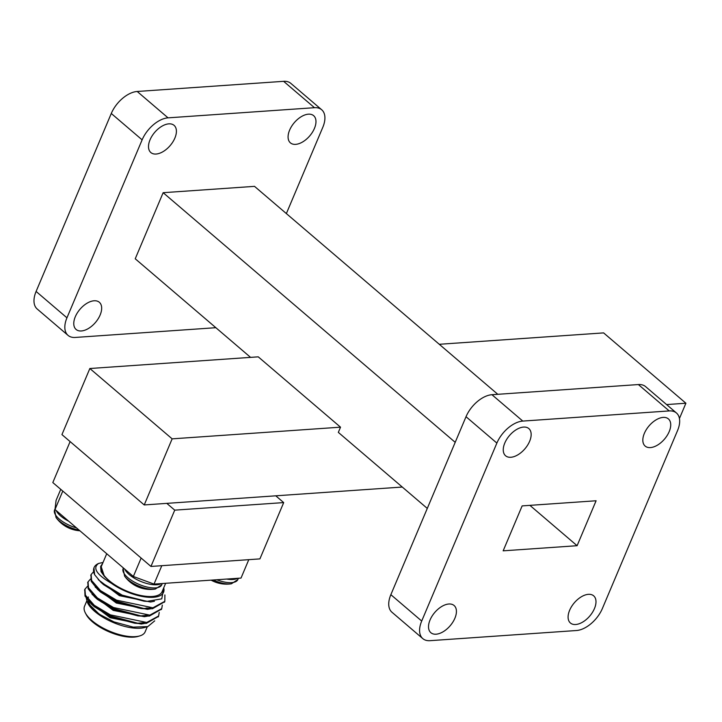<?xml version="1.0" encoding="UTF-8"?>
<svg xmlns="http://www.w3.org/2000/svg" width="722" height="722" viewBox="0 0 722 722"><rect width="100%" height="100%" fill="white"/><g stroke="black" fill="none" stroke-linecap="round" stroke-linejoin="round"><path stroke-width="1.08" d="M166.809 503.369L275.768 495.815L283.692 502.593L174.733 510.147L166.809 503.369L144.229 504.94L61.939 434.599L89.853 368.509L172.143 438.85L144.229 504.94M174.733 510.147L150.952 566.445L52.814 482.558L70.115 441.593M150.952 566.445L259.911 558.891L283.692 502.593M402.28 487.043L275.768 495.815M439.274 344.286L603.61 332.896L685.9 403.228L679.438 418.525M685.9 403.228L666.596 404.573M427.289 508.423L338.329 432.379L340.522 427.171L172.143 438.85M340.522 427.171L258.241 356.839L89.853 368.509M497.792 394.302L254.514 186.357L163.145 192.693L455.203 442.333M163.145 192.693L135.231 258.783L250.57 357.372M36.1 291.444A24.665 14.025 130.5 0 0 37.201 309.007L68.049 335.378A24.665 14.025 -49.5 0 1 66.947 317.815L36.1 291.444L111.278 113.48L142.126 139.851L66.947 317.815M283.62 81.324L314.467 107.695A24.665 14.025 -49.5 0 1 321.696 109.762L290.849 83.391A24.665 14.025 130.5 0 0 283.62 81.324L137.198 91.477A24.665 14.025 130.5 0 0 111.278 113.48M430.032 640.676L576.454 630.523A24.665 14.025 130.5 0 0 602.374 608.52L677.552 430.556A24.665 14.025 130.5 0 0 676.451 412.993A24.665 14.025 130.5 0 0 669.213 410.926L522.791 421.079A24.665 14.025 130.5 0 0 496.871 443.082L421.702 621.046A24.665 14.025 130.5 0 0 422.794 638.609A24.665 14.025 130.5 0 0 430.032 640.676M596.092 500.77L522.141 505.896L503.162 550.832L577.104 545.706L596.092 500.77M644.358 433.362A17.888 10.171 130.5 0 0 645.161 446.088A17.888 10.171 130.5 0 0 664.511 439.102A17.888 10.171 130.5 0 0 668.401 418.904A17.888 10.171 130.5 0 0 644.358 433.362M504.786 443.037A17.888 10.171 130.5 0 0 505.59 455.772A17.888 10.171 130.5 0 0 524.939 448.786A17.888 10.171 130.5 0 0 528.829 428.579A17.888 10.171 130.5 0 0 504.786 443.037M430.05 619.963A17.888 10.171 130.5 0 0 430.853 632.698A17.888 10.171 130.5 0 0 450.203 625.712A17.888 10.171 130.5 0 0 454.093 605.505A17.888 10.171 130.5 0 0 430.05 619.963M569.622 610.289A17.888 10.171 130.5 0 0 570.425 623.014A17.888 10.171 130.5 0 0 589.775 616.028A17.888 10.171 130.5 0 0 593.664 595.831A17.888 10.171 130.5 0 0 569.622 610.289M155.302 589.062A19.864 7.969 22.9 0 1 124.942 576.562A19.864 7.969 22.9 0 1 124.59 576.084A31.687 31.687 0 0 0 131.088 582.853A14.693 5.893 22.9 0 0 133.173 584.297A31.642 19.034 125.1 0 0 133.922 584.793A31.687 31.687 0 0 0 155.302 589.062L161.701 584.856L162.26 583.529M79.871 530.769A31.687 31.687 0 0 1 65.359 526.194A31.642 19.034 -54.9 0 1 64.61 525.688A14.693 5.893 -157.1 0 1 62.534 524.244A31.687 31.687 0 0 1 56.036 517.484A19.864 7.969 -157.1 0 0 56.379 517.954A19.864 7.969 -157.1 0 0 79.122 530.128M248.792 559.658L241.022 578.069L154.021 584.098L133.353 576.481L54.998 509.506L56.081 500.382L60.747 489.336M161.8 565.687L154.021 584.098M133.353 576.481L141.142 558.052M62.787 491.077L54.998 509.506M88.996 601.751L110.096 617.707L141.232 624.043L144.039 623.564M92.091 594.405L113.201 610.37L144.337 616.705L147.144 616.218M95.196 587.067L116.305 603.023L147.441 609.359L150.248 608.881M98.264 579.667L119.401 595.677L150.537 602.013L154.436 601.245M102.686 563.259L100.611 566.608L101.035 571.653L104.374 576.364L111.414 583.304A34.457 13.826 22.9 0 0 147.514 597.202A34.457 13.826 22.9 0 0 163.704 587.879M103.038 562.429L98.625 563.44C92.317 567.952 96.577 574.577 111.414 583.304M87.362 586.435L84.934 589.188L85.404 595.163L94.257 605.271L110.403 614.864L146.71 622.472L158.623 616.001L159.219 612.464M90.467 579.089L88.039 581.851L88.508 587.816L97.362 597.924L113.507 607.527L149.815 615.135L161.728 608.655L162.324 605.117M93.562 571.752L91.134 574.504L91.604 580.479L100.466 590.578L116.612 600.181L152.911 607.789L164.833 601.318L164.896 594.955M86.306 598.394L87.497 602.671L99.248 614.196L113.968 621.895L133.218 627.129L147.811 626.579L154.716 620.848M84.763 589.657L85.016 596.083L91.378 604.088L110.015 615.785L138.687 623.492L146.322 623.393L158.425 616.444M87.858 582.311L88.12 588.737L94.483 596.742L113.119 608.438L141.792 616.146L149.427 616.047L161.52 609.106M90.963 574.974L91.216 581.39L97.587 589.405L116.224 601.101L144.896 608.799L152.523 608.709L164.625 601.76M93.95 567.853L94.636 574.712A39.159 15.713 -157.1 0 1 94.05 567.609A39.159 15.713 -157.1 0 1 98.625 563.44M163.84 587.555L161.764 598.854L146.9 601.39L122.208 595.154L100.854 582.212L94.636 574.712M89.375 600.83L92.967 605.451M91.378 604.088L94.275 606.697L110.484 616.796L134.797 623.23L138.687 623.492M136.648 623.321L144.427 622.644M92.479 593.493L96.071 598.105M94.483 596.742L97.38 599.359L113.589 609.449L137.902 615.884L141.792 616.146M139.752 615.974L147.532 615.306M95.584 586.147L99.167 590.767M97.587 589.405L100.484 592.013L116.693 602.103L141.007 608.547L144.896 608.799M142.848 608.628L150.636 607.96M100.854 582.212L103.58 584.667L119.789 594.766L144.111 601.2L146.9 601.39M100.936 565.84L104.374 576.364M86.757 600.966L84.528 606.263A32.896 13.195 22.9 0 0 85.331 612.879A32.896 13.195 22.9 0 0 109.69 631.218A32.896 13.195 22.9 0 0 139.815 635.892A32.896 13.195 22.9 0 0 145.131 631.858L147.297 626.732M139.815 635.892L138.073 636.407A31.326 12.563 -157.1 0 1 109.374 631.958A31.326 12.563 -157.1 0 1 86.18 614.494L85.331 612.879M98.309 588.791A27.878 11.182 22.9 0 0 97.741 589.224M98.436 598.746A27.878 11.182 22.9 0 0 101.369 601.995M144.147 615.839A27.878 11.182 22.9 0 0 145.23 615.343M147.676 608.456A27.878 11.182 22.9 0 0 147.487 607.987M146.268 607.942A24.747 9.928 -157.1 0 1 146.106 608.583M100.078 591.498A24.747 9.928 -157.1 0 1 100.168 590.343M107.443 596.516A18.005 7.22 -157.1 0 1 106.63 594.874M139.165 607.175A18.005 7.22 -157.1 0 1 138.073 607.969M165.645 583.295L162.098 591.679A32.896 13.195 -157.1 0 1 152.369 596.462A32.896 13.195 -157.1 0 1 116.991 586.156A32.896 13.195 -157.1 0 1 101.495 566.075L106.721 553.72M147.811 626.579L144.914 627.436A34.457 13.826 -157.1 0 1 113.354 622.544A34.457 13.826 -157.1 0 1 87.84 603.33L87.497 602.671M103.607 616.886A32.896 13.195 -157.1 0 1 88.192 600.866M88.255 597.482A32.896 13.195 -157.1 0 1 88.436 597.004M529.903 505.355L577.104 545.706M314.467 107.695L168.045 117.848L137.198 91.477M286.363 213.577L322.797 127.325A24.665 14.025 -49.5 0 0 321.696 109.762M68.049 335.378A24.665 14.025 -49.5 0 0 75.278 337.445L215.86 327.698M142.126 139.851A24.665 14.025 -49.5 0 1 168.045 117.848M289.612 130.131A17.888 10.171 130.5 0 0 290.406 142.866A17.888 10.171 130.5 0 0 309.756 135.871A17.888 10.171 130.5 0 0 313.646 115.673A17.888 10.171 130.5 0 0 289.612 130.131M150.041 139.806A17.888 10.171 130.5 0 0 150.835 152.541A17.888 10.171 130.5 0 0 170.184 145.555A17.888 10.171 130.5 0 0 174.074 125.348A17.888 10.171 130.5 0 0 150.041 139.806M75.305 316.732A17.888 10.171 130.5 0 0 76.099 329.467A17.888 10.171 130.5 0 0 95.448 322.481A17.888 10.171 130.5 0 0 99.338 302.274A17.888 10.171 130.5 0 0 75.305 316.732M496.871 443.082L466.024 416.711L390.855 594.675L421.702 621.046M669.213 410.926L638.365 384.555L491.944 394.708L522.791 421.079M422.794 638.609L391.947 612.238A24.665 14.025 -49.5 0 1 390.855 594.675M466.024 416.711A24.665 14.025 -49.5 0 1 491.944 394.708M638.365 384.555A24.665 14.025 -49.5 0 1 645.603 386.622L676.451 412.993M124.753 569.126A20.929 8.393 22.9 0 0 141.566 581.742A20.929 8.393 22.9 0 0 161.259 583.602M124.59 576.084L123.146 568.566A20.929 8.393 22.9 0 0 139.156 584.441A20.929 8.393 22.9 0 0 161.701 584.856M68.635 521.167A20.929 8.393 -157.1 0 1 56.19 510.526M76.559 527.935A20.929 8.393 -157.1 0 1 54.583 509.967L55.08 508.793M237.376 578.322A20.929 8.393 -157.1 0 1 226.717 579.062M238.386 578.25L237.827 579.576A20.929 8.393 -157.1 0 1 216.726 579.757M211.113 580.145A31.687 31.687 0 0 0 231.428 583.782A19.864 7.969 -157.1 0 1 213.198 580.001M123.146 568.566L123.399 567.97M54.583 509.967L56.036 517.484M237.827 579.576L231.428 583.782M94.51 595.497L94.257 596.101M91.405 602.843L91.153 603.448M158.244 616.913L158.632 615.992M161.34 609.567L161.728 608.646M164.445 602.229L164.833 601.309M84.546 590.109L84.934 589.188M87.651 582.762L88.039 581.851M90.746 575.416L91.134 574.504M93.851 568.079L94.05 567.609"/></g></svg>
